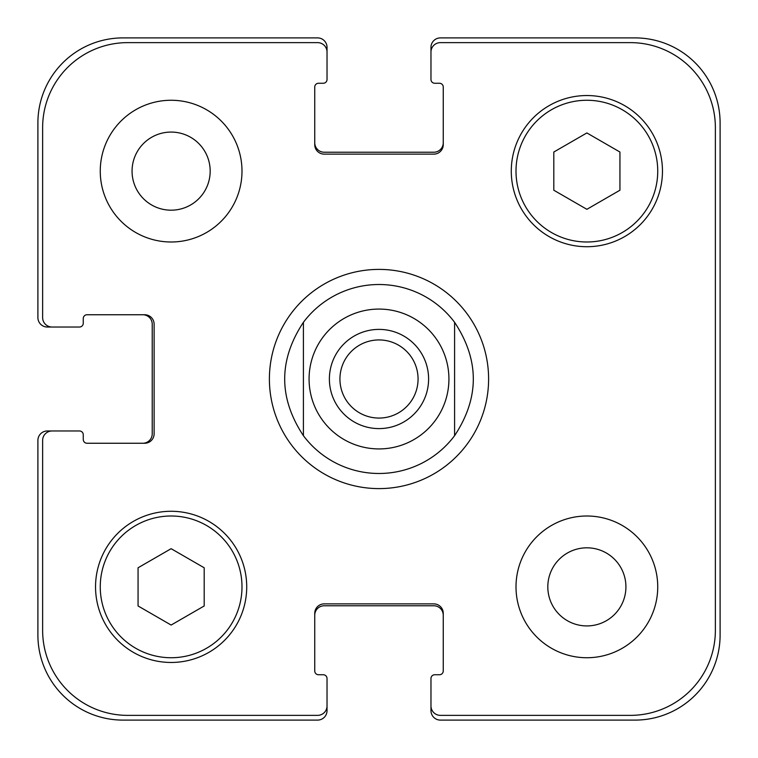 <?xml version="1.0" encoding="UTF-8"?>
<svg xmlns="http://www.w3.org/2000/svg" width="758" height="758" viewBox="0 0 758 758"><rect width="100%" height="100%" fill="white"/><g stroke="black" fill="none" stroke-linecap="round" stroke-linejoin="round"><path stroke-width="1.14" d="M339.935 379A39.065 39.065 0 0 0 379 418.065A39.065 39.065 0 0 0 418.065 379A39.065 39.065 0 0 0 379 339.935A39.065 39.065 0 0 0 339.935 379M428.602 379A49.602 49.602 0 0 1 354.194 421.96A49.602 49.602 0 0 1 354.194 336.04A49.602 49.602 0 0 1 428.602 379M303.408 435.689A94.485 94.485 0 0 0 379 473.485A94.485 94.485 0 0 1 303.408 435.689C278.451 397.893 278.451 360.107 303.408 322.311L303.408 435.689L303.408 322.311A94.485 94.485 0 0 1 454.592 322.311L454.592 435.689L454.592 322.311C479.549 360.107 479.549 397.893 454.592 435.689A94.485 94.485 0 0 1 379 473.485A94.485 94.485 0 0 0 454.592 435.689M454.592 322.311A94.485 94.485 0 0 0 303.408 322.311M379 488.607A109.607 109.607 0 0 1 284.079 324.197A109.607 109.607 0 0 1 473.921 324.197A109.607 109.607 0 0 1 379 488.607M132.063 171.128A39.065 39.065 0 0 0 190.656 204.954A39.065 39.065 0 0 0 190.656 137.302A39.065 39.065 0 0 0 132.063 171.128M241.992 171.128A70.864 70.864 0 0 1 135.691 232.498A70.864 70.864 0 0 1 135.691 109.758A70.864 70.864 0 0 1 241.992 171.128M547.816 586.872A39.065 39.065 0 0 0 606.4 620.698A39.065 39.065 0 0 0 606.4 553.046A39.065 39.065 0 0 0 547.816 586.872M657.736 586.872A70.864 70.864 0 0 1 551.436 648.242A70.864 70.864 0 0 1 551.436 525.502A70.864 70.864 0 0 1 657.736 586.872M204.196 605.964L171.128 625.056L138.06 605.964L138.06 567.78L171.128 548.688L204.196 567.78L204.196 605.964M619.94 190.22L586.872 209.312L553.804 190.22L553.804 152.036L586.872 132.944L619.94 152.036L619.94 190.22M241.992 586.872A70.864 70.864 0 0 0 135.691 525.502A70.864 70.864 0 0 0 135.691 648.242A70.864 70.864 0 0 0 241.992 586.872M246.72 586.872A75.592 75.592 0 0 1 133.332 652.335A75.592 75.592 0 0 1 133.332 521.409A75.592 75.592 0 0 1 246.72 586.872M657.736 171.128A70.864 70.864 0 0 0 551.436 109.758A70.864 70.864 0 0 0 551.436 232.498A70.864 70.864 0 0 0 657.736 171.128M662.464 171.128A75.592 75.592 0 0 1 549.076 236.591A75.592 75.592 0 0 1 549.076 105.665A75.592 75.592 0 0 1 662.464 171.128M715.372 127.666A85.038 85.038 0 0 0 630.334 42.628L440.417 42.628A9.447 9.447 0 0 0 430.97 52.075L430.97 79.476A3.781 3.781 0 0 0 434.751 83.257L439.469 83.257A3.781 3.781 0 0 1 443.25 87.037L443.25 144.674A9.447 9.447 0 0 1 433.803 154.12L324.197 154.12A9.447 9.447 0 0 1 314.75 144.674L314.75 87.037A3.781 3.781 0 0 1 318.531 83.257L323.249 83.257A3.781 3.781 0 0 0 327.03 79.476L327.03 52.075A9.447 9.447 0 0 0 317.583 42.628L127.666 42.628A85.038 85.038 0 0 0 42.628 127.666L42.628 317.583A9.447 9.447 0 0 0 52.075 327.03L79.476 327.03A3.781 3.781 0 0 0 83.257 323.249L83.257 318.531A3.781 3.781 0 0 1 87.037 314.75L144.674 314.75A9.447 9.447 0 0 1 154.12 324.197L154.12 433.803A9.447 9.447 0 0 1 144.674 443.25L87.037 443.25A3.781 3.781 0 0 1 83.257 439.469L83.257 434.751A3.781 3.781 0 0 0 79.476 430.97L52.075 430.97A9.447 9.447 0 0 0 42.628 440.417L42.628 630.334A85.038 85.038 0 0 0 127.666 715.372L317.583 715.372A9.447 9.447 0 0 0 327.03 705.925L327.03 678.524A3.781 3.781 0 0 0 323.249 674.743L318.531 674.743A3.781 3.781 0 0 1 314.75 670.963L314.75 613.326A9.447 9.447 0 0 1 324.197 603.88L433.803 603.88A9.447 9.447 0 0 1 443.25 613.326L443.25 670.963A3.781 3.781 0 0 1 439.469 674.743L434.751 674.743A3.781 3.781 0 0 0 430.97 678.524L430.97 705.925A9.447 9.447 0 0 0 440.417 715.372L630.334 715.372A85.038 85.038 0 0 0 715.372 630.334L715.372 127.666M314.75 142.779A9.447 9.447 0 0 0 324.197 152.225L433.803 152.225A9.447 9.447 0 0 0 443.25 142.779M430.97 52.075L430.97 47.347A9.447 9.447 0 0 1 440.417 37.9L635.062 37.9A85.038 85.038 0 0 1 720.1 122.938L720.1 635.062A85.038 85.038 0 0 1 635.062 720.1L440.417 720.1A9.447 9.447 0 0 1 430.97 710.653L430.97 705.925M443.25 615.221A9.447 9.447 0 0 0 433.803 605.775L324.197 605.775A9.447 9.447 0 0 0 314.75 615.221M327.03 705.925L327.03 710.653A9.447 9.447 0 0 1 317.583 720.1L122.938 720.1A85.038 85.038 0 0 1 37.9 635.062L37.9 440.417A9.447 9.447 0 0 1 47.347 430.97L52.075 430.97M142.779 443.25A9.447 9.447 0 0 0 152.225 433.803L152.225 324.197A9.447 9.447 0 0 0 142.779 314.75M52.075 327.03L47.347 327.03A9.447 9.447 0 0 1 37.9 317.583L37.9 122.938A85.038 85.038 0 0 1 122.938 37.9L317.583 37.9A9.447 9.447 0 0 1 327.03 47.347L327.03 52.075M448.925 379A69.925 69.925 0 0 1 357.729 445.609A69.925 69.925 0 0 1 322.017 338.475A69.925 69.925 0 0 1 434.94 337.045M379 448.925A69.925 69.925 0 0 0 439.555 344.037A69.925 69.925 0 0 0 318.445 344.037A69.925 69.925 0 0 0 379 448.925"/></g></svg>

